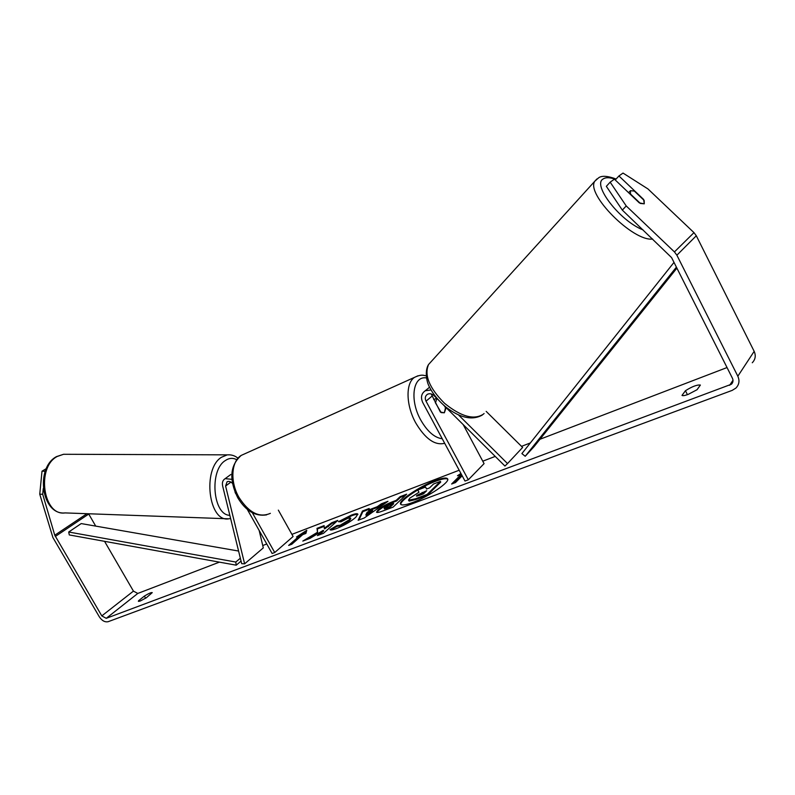 <?xml version="1.0" encoding="UTF-8"?>
<svg xmlns="http://www.w3.org/2000/svg" width="795" height="795" viewBox="0 0 795 795"><rect width="100%" height="100%" fill="white"/><g stroke="black" fill="none" stroke-linecap="round" stroke-linejoin="round"><path stroke-width="1.19" d="M486.172 411.383L522.623 447.446L507.518 463.574L458.447 414.871M431.009 389.987L425.295 390.733C421.32 393.495 420.485 397.45 422.771 402.588L465.005 481.045L468.315 479.802L426.021 401.177C424.689 398.186 425.176 395.89 427.481 394.27C429.678 393.247 431.844 393.684 433.971 395.582L438.144 399.726M445.627 407.159L444.355 412.784L440.4 412.078L431.178 393.923M463.167 424.57L484.076 463.624L468.315 479.802M443.501 405.043L504.934 466.049L507.518 463.574M234.992 491.966L235.678 493.606M259.16 530.464L263.304 547.884L244.621 563.834L241.68 563.665L222.64 485.984C221.934 482.555 222.779 480.11 225.164 478.65L231.931 479.335M225.164 478.65L230.759 474.536M244.621 563.834L225.601 486.043L227.072 481.77C228.881 481.005 230.689 481.561 232.498 483.42M247.275 509.356L272.128 553.499L274.722 552.525L252.353 512.765M278.339 510.132L293.107 536.506L274.722 552.525M447.724 479.206C446.144 478.143 442.03 478.858 435.392 481.353C420.396 486.898 399.736 500.651 400.849 504.457M412.655 502.5C428.445 496.815 450.387 481.869 447.605 478.828C446.452 477.358 442.259 477.974 435.024 480.677C419.422 486.451 398.047 500.93 400.601 504.149C401.634 505.6 405.659 505.054 412.655 502.5M622.326 210.109L606.346 186.328L610.163 182.164L626.231 205.955L622.326 210.109L671.586 257.6L732.433 378.251C733.437 380.507 733.109 382.494 731.44 384.224L106.242 618.321L101.8 615.896L54.776 535.234L42.701 494.271L39.75 494.192L42.006 471.197L44.957 471.236L44.828 472.478M727.037 367.548L539.964 439.257M530.344 442.944L521.5 446.343M495.225 456.409L482.764 461.189M459.182 470.233L291.904 534.359M266.772 543.989L262.748 545.529M219.43 562.135L137.793 593.438L133.441 591.122L104.552 541.325M317.245 532.421L302.806 541.087L309.901 538.424L323.297 530.315L317.414 535.591L323.505 533.306L337.786 520.427L331.753 522.722L324.281 528.287L324.131 525.624L317.006 528.337L317.603 533.057L306.612 539.656M368.383 510.092L377.277 506.713L381.322 503.831L387.96 501.307L364.289 517.972L358.138 520.288L362.47 511.016L369.168 508.472L368.741 510.748L377.645 507.369L377.277 506.713M685.439 390.733C692.057 386.549 697.046 384.651 700.385 385.058L697.046 389.719L688.182 394.39C684.813 395.612 682.746 395.96 682.001 395.403L685.439 390.733L687.437 394.658M144.372 596.101L138.598 600.702L138.37 601.298L140.208 601.04L146.28 597.8L152.252 592.623C151.209 592.335 148.586 593.497 144.372 596.101L145.604 598.238M296.485 536.993L306.751 530.315L305.896 533.415L302.746 534.608L291.805 544.237L288.645 545.43L299.606 535.81L296.485 536.993M462.183 475.798L455.505 482.545L451.63 484.006L461.279 474.297L457.453 475.748L460.911 473.442M377.913 510.082L377.953 510.042C381.67 506.803 386.688 503.97 392.998 501.566L396.248 500.333L400.084 496.686L406.672 494.182L393.118 507.111L382.852 510.976C379.026 512.397 376.919 512.815 376.532 512.209L377.913 510.082L378.321 510.708C382.037 507.468 387.056 504.636 393.366 502.231L396.616 500.999L396.248 500.333M338.432 521.689L351.39 515.09C355.186 513.679 357.333 513.351 357.829 514.107L355.723 517.336C350.645 521.689 344.205 525.445 336.414 528.596C332.35 530.076 330.223 530.414 330.024 529.609L336.901 525.584L340.111 525.266L349.224 519.821L350.476 517.972L347.673 518.38L340.946 521.838L338.432 521.689M138.598 600.702L139.006 601.388M626.231 205.955L674.438 251.916L676.883 255.205L737.83 376.214C739.817 380.696 739.171 384.651 735.912 388.079L732.185 390.385L108.2 621.68C104.96 622.396 101.999 620.776 99.325 616.821L52.907 537.549L39.75 494.192M615.241 179.968L618.927 175.963L623.012 173.072L647.955 188.932L693.975 232.637L696.301 235.757L754.167 351.35C756.055 355.633 755.419 359.429 752.269 362.759M95.718 526.111L88.573 513.759M46.299 468.623L42.006 471.197M43.258 488.597L42.701 494.271M610.163 182.164L614.396 179.173L639.339 202.914L644.268 203.818L643.642 199.475L618.927 175.963M425.583 487.037L426.577 489.014L429.548 487.892L433.514 484.016L440.38 481.402L427.203 494.381L415.368 498.823L408.511 500.214L409.832 498.147L418.985 492.264L417.792 490.008L425.583 487.037L426.547 489.034M440.38 481.402L440.748 482.078L427.581 495.076L415.745 499.518L409.177 501.108L408.511 500.214M409.177 501.108L408.799 500.423M427.581 495.076L427.203 494.381M290.523 544.724L299.953 536.426L299.606 535.81L306.463 531.338M453.349 483.35L461.656 474.983L461.279 474.297M461.279 474.128L460.712 474.516M377.645 507.369L381.68 504.487L381.322 503.831M381.68 504.487L385.496 503.036M358.952 519.97L362.828 511.662L362.47 511.016M362.828 511.662L368.701 509.436M365.849 514.832L366.217 515.498L372.726 510.857L372.368 510.201L367.23 512.149L365.849 514.832L372.368 510.201M396.616 500.999L400.451 497.352L400.084 496.686M400.451 497.352L405.261 495.514M376.9 512.447L378.281 510.748M384.084 508.253L384.452 508.919L390.057 507.23L393.674 503.791L393.306 503.126L384.611 507.449L384.084 508.253L389.679 506.564L393.306 503.126M390.057 507.23L389.679 506.564M324.171 526.379L317.354 528.963L317.006 528.337M317.354 528.963L317.603 533.057M336.305 521.759L332.101 523.358L324.638 528.923L324.281 528.287M328.444 526.648L328.097 526.002M332.101 523.358L331.753 522.722M319.262 534.896L323.654 530.961L323.297 530.315M339.703 521.759L351.738 515.736C354.977 514.524 357.025 514.117 357.889 514.494M330.551 529.957L337.269 526.24L336.901 525.584M337.269 526.24L340.469 525.922L349.581 520.467L350.834 518.618L350.476 517.972M416.898 495.345L416.431 496.07L418.975 495.533L423.477 493.834L426.677 490.694L416.898 495.345L417.196 496.1M425.305 492.045L417.276 496.03M634.34 191.078L630.455 190.671L630.495 194.02L640.402 203.45L644.268 203.818L644.169 200.429L634.34 191.078M435.262 402.509L441.175 412.605L444.355 412.784L445.856 408.491L444.584 406.126M436.793 398.375L435.66 402.33M676.903 268.134L534.101 446.591L525.207 456.27L676.396 267.14M674.001 262.38L521.888 453.577L525.207 456.27M241.054 561.091L236.224 565.185L69.284 534.936L68.708 532.014L235.787 562.045L236.224 565.185M240.348 558.209L235.787 562.045M68.708 532.014L81.209 523.577L238.589 551.044M431.894 396.238L426.021 401.177M230.908 482.098L225.601 486.043M65.101 512.914C43.159 516.392 36.093 467.261 57.2 456.479L63.56 454.283L227.291 454.859L221.457 457.264C202.059 469.06 208.658 522.772 228.791 518.817L65.101 512.914C41.598 515.558 34.881 467.927 56.505 456.608L63.56 454.283M229.825 515.309C212.951 515.269 209.075 470.501 225.214 460.623C229.01 458.009 232.806 457.682 236.612 459.639M230.143 454.849L227.291 454.859C231.305 454.551 234.833 455.644 237.904 458.129M733 380.229L729.631 385.327M137.793 593.438L106.242 618.321M86.943 513.709L54.776 535.234M88.732 514.057L55.312 536.466M133.441 591.122L101.8 615.896M693.975 232.637L674.438 251.916M696.301 235.757L676.883 255.205M754.167 351.35L737.83 376.214M415.745 499.518L415.368 498.823M378.321 510.708L377.953 510.042M393.366 502.231L392.998 501.566M386.956 508.403L386.589 507.727M351.738 515.736L351.39 515.09M340.469 525.922L340.111 525.266M349.581 520.467L349.224 519.821M349.621 520.427L349.263 519.781M417.236 496.06L416.858 495.384M422.523 493.099L422.155 492.413M652.645 239.047C633.019 241.76 585.349 193.692 594.889 181.131L596.916 178.945M615.737 179.431C610.083 177.355 605.919 177.176 603.256 178.905C591.828 184.51 620.001 221.099 643.076 229.914M430.96 361.854L428.555 364.507C424.033 375.17 429.36 388.099 444.514 403.294C461.12 416.729 474.128 420.316 483.549 414.046L484.076 413.509M444.683 443.292C434.925 445.707 425.255 438.89 415.686 422.831C405.867 405.192 405.529 382.961 414.563 377.337L417.941 375.797M426.329 377.933C413.032 375.498 409.365 399.835 420.704 419.939C427.312 431.466 434.497 437.747 442.249 438.76M245.039 453.687L241.243 455.396C231.196 461.329 229.914 481.869 239.007 497.461C248.944 512.795 259.399 518.092 270.37 513.341M429.529 387.235L425.295 390.733M228.791 518.817L230.62 518.549M731.44 384.224L732.742 382.256M616.125 179.004C607.519 175.864 601.676 175.476 598.595 177.842L594.889 181.131L428.555 364.507C424.808 370.202 426.289 381.014 429.131 386.39C432.957 394.082 438.592 401.008 446.015 407.159C460.176 418.011 472.28 420.635 482.327 415.04M628.597 192.688L630.107 191.068M266.633 514.862C255.414 516.68 245.794 510.986 237.755 497.759C228.841 479.465 230.003 465.343 241.243 455.396L414.563 377.337C422.075 373.849 423.596 375.568 426.031 375.787M433.692 399.577L436.694 398.285"/></g></svg>
